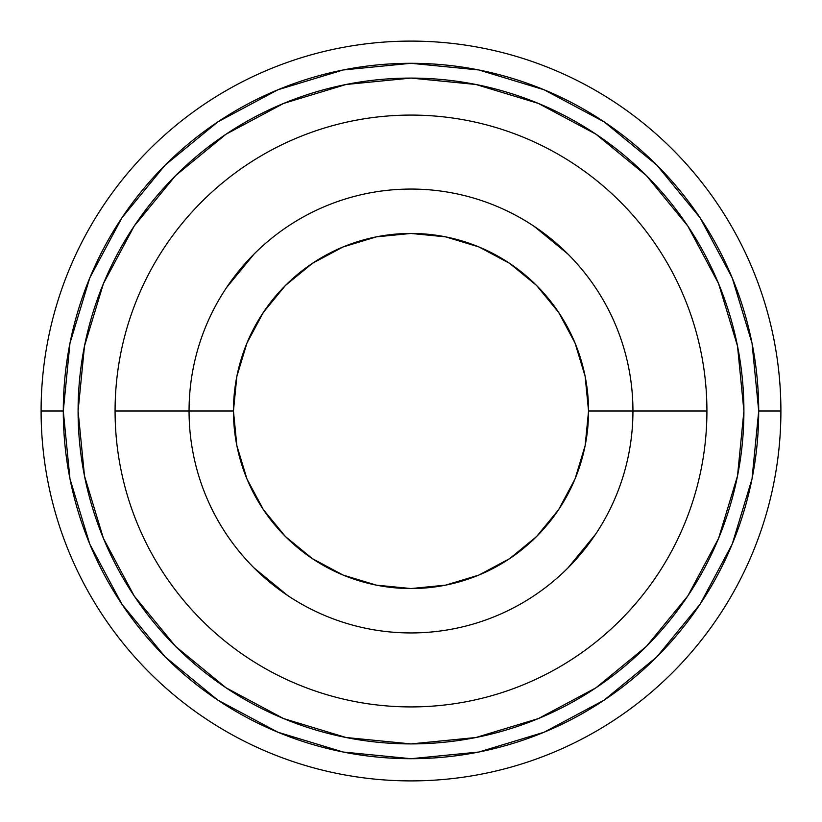 <?xml version="1.0" encoding="UTF-8"?>
<svg xmlns="http://www.w3.org/2000/svg" width="822" height="822" viewBox="0 0 822 822"><rect width="100%" height="100%" fill="white"/><g stroke="black" fill="none" stroke-linecap="round" stroke-linejoin="round"><path stroke-width="1.23" d="M632.94 411L706.92 411A295.92 295.92 0 0 0 411 115.08A295.92 295.92 0 0 0 115.08 411L189.06 411L115.08 411A295.92 295.92 0 0 0 411 706.92A295.92 295.92 0 0 0 706.92 411L632.94 411A221.94 221.94 0 0 1 411 632.94A221.94 221.94 0 0 1 189.06 411A221.94 221.94 0 0 0 411 632.94A221.94 221.94 0 0 0 632.94 411L588.552 411A177.552 177.552 0 0 1 411 588.552A177.552 177.552 0 0 1 233.448 411L189.06 411L233.448 411L236.859 445.637L246.96 478.949L263.369 509.64L285.45 536.55L312.36 558.631L343.051 575.04L376.363 585.141L411 588.552L445.637 585.141L478.949 575.04L509.64 558.631L536.55 536.55L558.631 509.64L575.04 478.949L585.141 445.637L588.552 411L585.141 376.363L575.04 343.051L558.631 312.36L536.55 285.45L509.64 263.369L478.949 246.96L445.637 236.859L411 233.448L376.363 236.859L343.051 246.96L312.36 263.369L285.45 285.45L263.369 312.36L246.96 343.051L236.859 376.363L233.448 411A177.552 177.552 0 0 1 411 233.448A177.552 177.552 0 0 1 588.552 411L632.94 411A221.94 221.94 0 0 0 411 189.06A221.94 221.94 0 0 0 189.06 411A221.94 221.94 0 0 1 411 189.06A221.94 221.94 0 0 1 632.94 411M706.92 411A295.92 295.92 0 0 1 411 706.92A295.92 295.92 0 0 1 115.08 411A295.92 295.92 0 0 1 411 115.08A295.92 295.92 0 0 1 706.92 411M63.294 411A347.706 347.706 0 0 0 411 758.706A347.706 347.706 0 0 0 758.706 411A347.706 347.706 0 0 1 411 758.706A347.706 347.706 0 0 1 63.294 411L41.1 411A369.9 369.9 0 0 0 411 780.9A369.9 369.9 0 0 0 780.9 411A369.9 369.9 0 0 1 411 780.9A369.9 369.9 0 0 1 41.1 411A369.9 369.9 0 0 1 411 41.1A369.9 369.9 0 0 1 780.9 411L758.706 411L752.027 343.164L732.238 277.939L700.108 217.83L656.86 165.14L604.17 121.892L544.061 89.762L478.836 69.973L411 63.294L343.164 69.973L277.939 89.762L217.83 121.892L165.14 165.14L121.892 217.83L89.762 277.939L69.973 343.164L63.294 411L69.973 478.836L89.762 544.061L121.892 604.17L165.14 656.86L217.83 700.108L277.939 732.238L343.164 752.027L411 758.706L478.836 752.027L544.061 732.238L604.17 700.108L656.86 656.86L700.108 604.17L732.238 544.061L752.027 478.836L758.706 411L780.9 411A369.9 369.9 0 0 1 411 780.9A369.9 369.9 0 0 1 41.1 411L63.294 411A347.706 347.706 0 0 1 411 63.294A347.706 347.706 0 0 1 758.706 411A347.706 347.706 0 0 0 411 63.294A347.706 347.706 0 0 0 63.294 411M78.09 411A332.91 332.91 0 0 1 411 78.09A332.91 332.91 0 0 1 743.91 411L737.509 475.948L718.572 538.4L687.808 595.95L646.4 646.4L595.95 687.808L538.4 718.572L475.948 737.509L411 743.91L346.052 737.509L283.6 718.572L226.05 687.808L175.6 646.4L134.191 595.95L103.428 538.4L84.491 475.948L78.09 411L84.491 346.052L103.428 283.6L134.191 226.05L175.6 175.6L226.05 134.191L283.6 103.428L346.052 84.491L411 78.09L475.948 84.491L538.4 103.428L595.95 134.191L646.4 175.6L687.808 226.05L718.572 283.6L737.509 346.052L743.91 411A332.91 332.91 0 0 1 411 743.91A332.91 332.91 0 0 1 78.09 411M121.892 604.17L165.14 656.86M604.17 700.108L656.86 656.86M700.108 217.83L656.86 165.14M217.83 121.892L165.14 165.14M84.491 475.948L103.428 538.4M134.191 595.95L175.6 646.4L183.44 653.993M475.948 737.509L538.4 718.572M595.95 687.808L646.4 646.4L653.993 638.56M737.509 346.052L718.572 283.6M646.4 175.6L595.95 134.191M346.052 84.491L283.6 103.428M226.05 134.191L175.6 175.6M226.461 287.7L254.06 254.06M534.3 226.461L567.94 254.06M595.539 534.3L567.94 567.94M287.7 595.539L254.06 567.94M780.9 411A369.9 369.9 0 0 0 411 41.1A369.9 369.9 0 0 0 41.1 411A369.9 369.9 0 0 1 411 41.1A369.9 369.9 0 0 1 780.9 411"/></g></svg>
